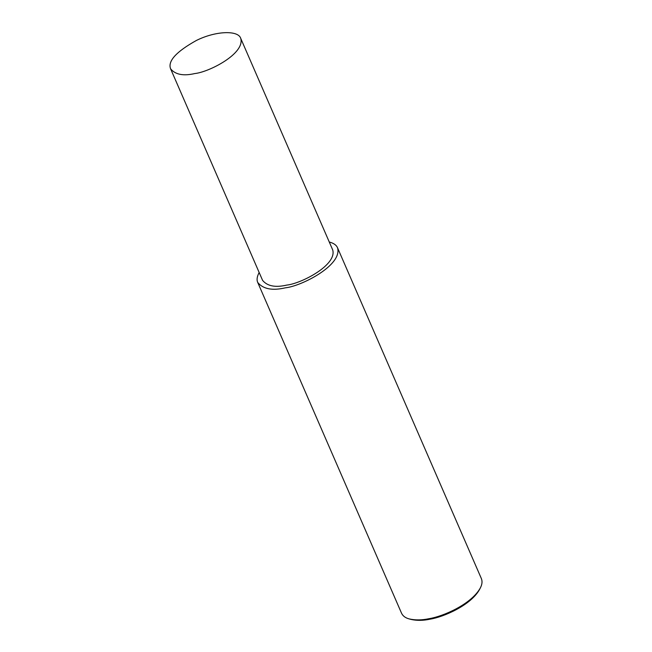 <?xml version="1.0" encoding="UTF-8"?>
<svg xmlns="http://www.w3.org/2000/svg" width="652" height="652" viewBox="0 0 652 652"><rect width="100%" height="100%" fill="white"/><g stroke="black" fill="none" stroke-linecap="round" stroke-linejoin="round"><path stroke-width="0.98" d="M259.162 272.495C257.002 276.554 256.529 279.879 257.744 282.487L401.591 613.32C402.96 616.091 405.495 617.957 409.203 618.919C415.3 620.305 421.958 620.223 429.171 618.666C443.124 616.425 471.241 604.29 480.296 588.014C482.138 584.526 482.504 581.397 481.388 578.626L337.54 247.793C336.375 245.054 333.612 243.131 329.268 242.014M409.203 618.919L410.923 619.4C416.799 620.737 423.221 620.655 430.181 619.155C443.629 616.988 470.744 605.292 479.473 589.595L480.296 588.014M257.744 282.487C263.147 289.072 272.34 290.849 285.323 287.834C301.452 286.22 342.699 265.111 337.54 247.793M170.612 68.843L262.585 280.376C267.336 286.163 275.413 287.728 286.823 285.079C300.988 283.661 337.231 265.12 332.699 249.895L240.718 38.362C238.314 30.163 215.951 30.734 196.448 40.432C176.211 51.687 167.597 61.158 170.612 68.843C175.355 74.63 183.44 76.194 194.842 73.546C209.007 72.127 245.25 53.586 240.718 38.362"/></g></svg>

